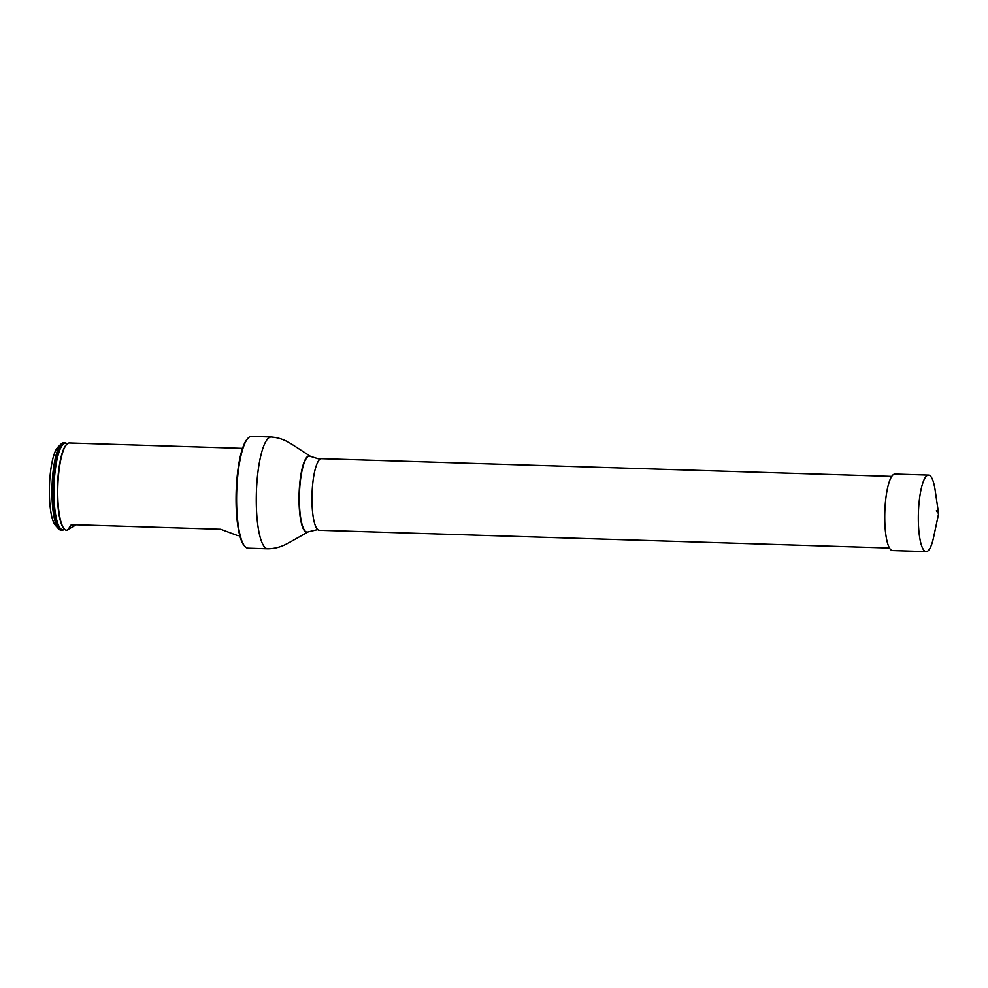 <?xml version="1.0" encoding="UTF-8"?>
<svg xmlns="http://www.w3.org/2000/svg" width="988" height="988" viewBox="0 0 988 988"><rect width="100%" height="100%" fill="white"/><g stroke="black" fill="none" stroke-linecap="round" stroke-linejoin="round"><path stroke-width="1.48" d="M889.509 548.031L319.272 530.284A35.827 8.361 -88.2 0 1 311.973 496.841A35.827 8.361 -88.2 0 1 321.508 458.667L891.732 476.414M244.913 546.438L244.295 545.746A55.217 12.893 -88.2 0 1 236.083 495.902A55.217 12.893 -88.2 0 1 247.63 438.586L248.297 437.919A55.921 13.054 91.8 0 0 236.601 495.964A55.921 13.054 91.8 0 0 244.913 546.438A55.921 13.054 91.8 0 0 248 548.167L267.699 548.785C279.048 548.649 286.001 544.19 289.101 542.647L307.898 532.026A38.186 8.917 91.8 0 0 308.046 531.952M267.699 548.785A55.921 13.054 91.8 0 1 256.3 496.581A55.921 13.054 91.8 0 1 271.181 437.005L251.483 436.387A55.921 13.054 91.8 0 0 248.297 437.919M64.961 442.834L63.603 442.785A43.67 10.201 91.8 0 0 61.108 443.995A43.67 10.201 91.8 0 0 51.981 489.332A43.67 10.201 91.8 0 0 58.477 528.741A43.67 10.201 91.8 0 0 60.886 530.099L62.244 530.136A43.67 10.201 -88.2 0 1 53.34 489.369A43.67 10.201 -88.2 0 1 64.961 442.834A43.67 10.201 -88.2 0 1 66.912 443.723L67.135 443.933A43.25 10.102 91.8 0 0 54.019 486.195A43.25 10.102 91.8 0 0 64.479 529.173L64.245 529.37A43.67 10.201 -88.2 0 1 62.244 530.136M61.108 443.995L57.798 447.28A40.175 9.386 91.8 0 0 49.4 488.986A40.175 9.386 91.8 0 0 55.377 525.258L58.477 528.741M242.529 448.354L69.37 442.97A43.67 10.201 91.8 0 0 67.246 443.834A43.67 10.201 91.8 0 0 57.749 489.505A43.67 10.201 91.8 0 0 64.591 529.284A43.67 10.201 91.8 0 0 66.653 530.284L76.175 524.776M239.812 535.669L237.614 535.595L220.732 529.272L74.668 524.727L70.926 525.159L67.579 530.309M926.806 551.526A38.273 8.929 -88.2 0 1 926.151 551.613A38.273 8.929 -88.2 0 1 918.371 514.489A38.273 8.929 -88.2 0 1 927.88 475.191A38.273 8.929 -88.2 0 1 928.535 475.117A38.273 8.929 -88.2 0 1 935.154 490.283L938.6 513.711L933.697 536.879A38.273 8.929 -88.2 0 1 926.806 551.526M926.151 551.613L892.572 550.563A38.273 8.929 -88.2 0 1 884.828 512.043A38.273 8.929 -88.2 0 1 894.955 474.067L928.535 475.117M936.34 510.833L938.6 513.711M319.902 459.272L310.553 456.394A38.038 8.88 91.8 0 0 299.376 496.606A38.038 8.88 91.8 0 0 308.207 531.877L307.898 532.026A38.186 8.917 91.8 0 1 299.043 496.606A38.186 8.917 91.8 0 1 310.257 456.221A38.186 8.917 91.8 0 1 310.405 456.308M67.246 443.834L66.826 444.192A43.299 10.102 91.8 0 0 57.415 489.468A43.299 10.102 91.8 0 0 64.195 528.901L64.591 529.284M317.716 529.593L308.207 531.877M310.553 456.394L292.152 444.452C289.163 442.71 282.506 437.845 271.181 437.005"/></g></svg>
